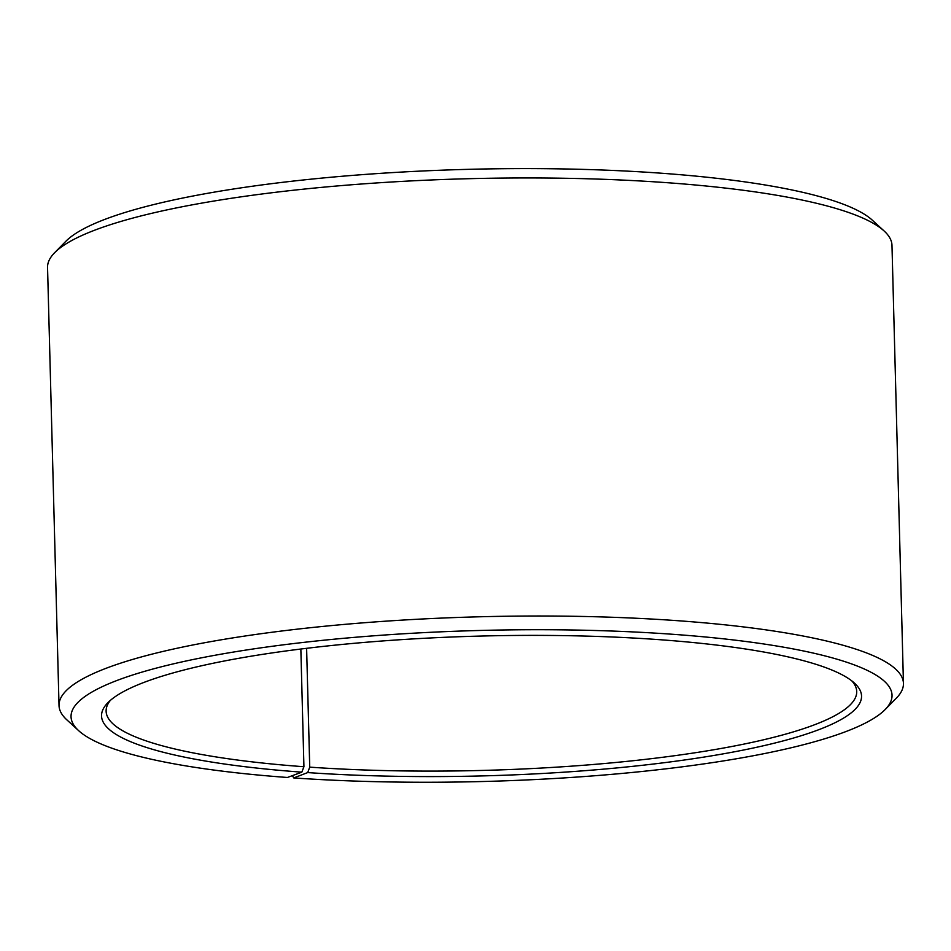 <?xml version="1.0" encoding="UTF-8"?>
<svg xmlns="http://www.w3.org/2000/svg" width="951" height="951" viewBox="0 0 951 951"><rect width="100%" height="100%" fill="white"/><g stroke="black" fill="none" stroke-linecap="round" stroke-linejoin="round"><path stroke-width="1.43" d="M306.614 648.32L309.729 767.148A375.431 69.066 178.5 0 0 856.72 691.543A375.431 69.066 178.5 0 0 851.906 680.975M300.849 649.022L303.928 766.732L301.824 772.164L287.404 777.478A410.63 75.533 178.5 0 1 78.671 730.677L66.867 719.859A422.363 77.697 178.5 0 1 59.021 705.511A422.363 77.697 178.5 0 1 479.197 616.795A422.363 77.697 178.5 0 1 903.45 683.4A422.363 77.697 178.5 0 1 896.377 698.129L885.143 709.565A410.63 75.533 178.5 0 0 479.566 630.477A410.63 75.533 178.5 0 0 78.671 730.677M110.364 700.388A375.431 69.066 178.5 0 0 106.12 711.205A375.431 69.066 178.5 0 0 303.928 766.732M309.729 767.148L307.696 772.581A380.127 69.922 178.5 0 0 709.803 756.14A380.127 69.922 178.5 0 0 854.473 683.127A380.127 69.922 178.5 0 0 479.708 636.088A380.127 69.922 178.5 0 0 107.915 702.682A380.127 69.922 178.5 0 0 301.824 772.164M307.696 772.581L293.752 777.93A410.63 75.533 178.5 0 0 885.143 709.565M293.752 777.93L292.385 775.647M903.45 683.4L891.979 245.334A422.363 77.697 178.5 0 0 884.133 230.998A422.363 77.697 178.5 0 0 467.726 178.729A422.363 77.697 178.5 0 0 54.623 252.716A422.363 77.697 178.5 0 0 47.55 267.445L59.021 705.511M884.133 230.998L872.329 220.18A410.63 75.533 178.5 0 0 467.488 169.361A410.63 75.533 178.5 0 0 65.857 241.292L54.623 252.716"/></g></svg>
